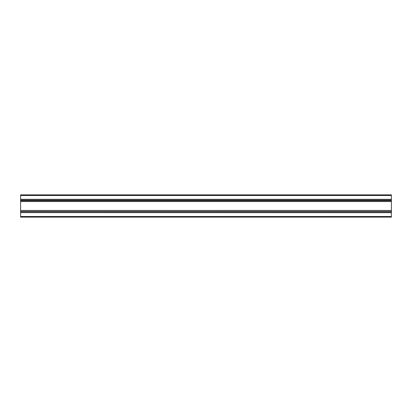 <?xml version="1.0" encoding="UTF-8"?>
<svg xmlns="http://www.w3.org/2000/svg" width="412" height="412" viewBox="0 0 412 412"><rect width="100%" height="100%" fill="white"/><g stroke="black" fill="none" stroke-linecap="round" stroke-linejoin="round"><path stroke-width="0.62" d="M20.6 212.685L20.6 217.124L391.4 217.124L391.4 212.613L20.6 212.613L391.4 212.685M20.6 212.613L20.6 211.783L391.4 211.783L391.4 212.613M20.6 211.783L391.4 211.783M20.6 211.562L391.4 211.562M20.6 211.341L20.6 210.511L391.4 210.511L391.4 211.341M20.6 201.489L20.6 200.659L391.4 200.659L391.4 201.489L20.6 201.489L20.6 210.511M391.4 201.489L391.4 210.511M20.6 200.217L20.6 199.387L391.4 199.387L391.4 200.217L20.6 200.217L20.6 200.659M20.6 200.438L391.4 200.659M20.6 195.494L391.4 195.494L391.4 194.876L20.6 194.876L20.6 199.387M391.4 195.494L391.4 199.387M20.6 216.506L391.4 216.506M20.6 210.439L391.4 210.439M20.6 201.561L391.4 201.561M20.6 199.315L391.4 199.315"/></g></svg>
